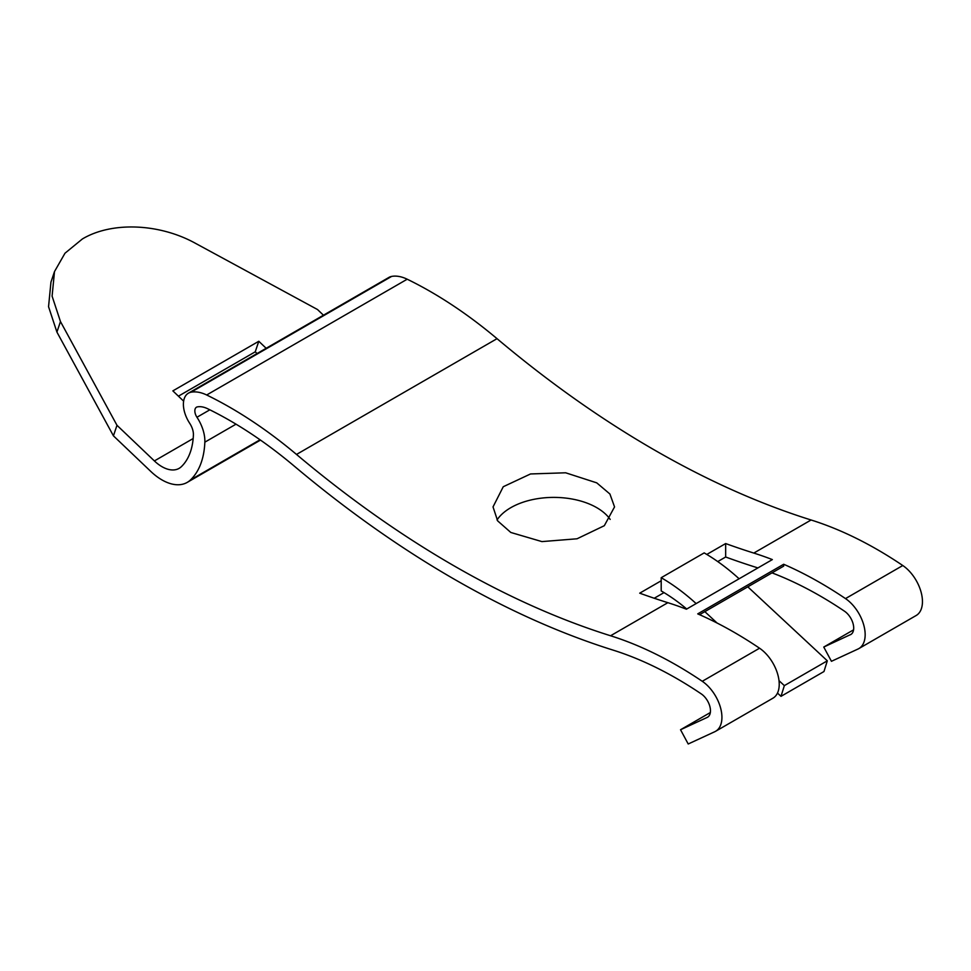 <?xml version="1.0" encoding="UTF-8"?>
<svg xmlns="http://www.w3.org/2000/svg" width="971" height="971" viewBox="0 0 971 971"><rect width="100%" height="100%" fill="white"/><g stroke="black" fill="none" stroke-linecap="round" stroke-linejoin="round"><path stroke-width="1.46" d="M178.421 396.168L255.252 351.805L257.072 353.541M183.628 401.144L172.862 390.876L258.796 341.27L255.252 351.805M710.335 712.532L680.537 729.743L688.208 743.992L714.826 731.697A30.38 17.539 60 0 0 715.639 731.272A30.38 17.539 60 0 0 721.926 717.363A30.38 17.539 60 0 0 702.264 681.29A421.839 243.551 60 0 0 610.565 635.762A996.574 575.378 60 0 1 296.507 454.44A422.009 243.648 60 0 0 206.677 394.991A46.79 27.018 60 0 0 191.093 392.187A24.311 14.031 60 0 0 188.423 393.17A24.311 14.031 60 0 0 183.398 404.3A24.311 14.031 60 0 0 189.721 423.332A14.177 8.181 60 0 1 193.411 434.438A14.177 8.181 60 0 1 193.399 434.972A85.072 49.12 60 0 1 181.359 466.675A34.434 19.881 60 0 1 179.125 468.362A34.434 19.881 60 0 1 154.389 460.934L116.981 425.298L60.469 321.559L52.094 296.143L54.497 271.577L64.984 253.225L82.389 238.963C111.726 221.412 159.499 223.294 195.741 243.466L317.505 309.531L323.452 315.211M266.163 348.286L258.796 341.27M60.469 321.559L56.925 332.094L48.55 306.69L50.953 282.124L54.497 271.577M680.537 729.743L707.155 717.435A14.177 8.181 60 0 0 707.531 717.241A14.177 8.181 60 0 0 710.469 710.748A14.177 8.181 60 0 0 701.293 693.913A405.805 234.29 60 0 0 613.102 650.121A1012.777 584.724 60 0 1 293.946 465.862A405.781 234.278 60 0 0 207.588 408.706A30.526 17.624 60 0 0 197.416 406.873A8.108 4.673 60 0 0 196.518 407.189A8.108 4.673 60 0 0 194.843 410.903A8.108 4.673 60 0 0 196.955 417.251A30.38 17.539 60 0 1 204.869 441.052A30.38 17.539 60 0 1 204.845 442.169A101.275 58.478 60 0 1 190.498 479.929A50.638 29.239 60 0 1 187.221 482.393A50.638 29.239 60 0 1 150.833 471.469L113.437 435.845L56.925 332.094M116.981 425.298L113.437 435.845M706.803 554.441L725.665 543.554A996.574 575.378 60 0 0 753.799 553.069A421.839 243.551 60 0 1 772.346 559.587L686.4 609.205A421.839 243.551 60 0 0 667.866 602.688A996.574 575.378 60 0 1 639.719 593.172L661.202 580.767L661.202 577.709A178.251 102.914 60 0 1 696.146 603.586M753.799 553.069L811.088 519.995A996.574 575.378 60 0 1 497.031 338.673A422.009 243.648 60 0 0 407.201 279.211A46.79 27.018 60 0 0 391.616 276.419A24.311 14.031 60 0 0 388.946 277.403L188.423 393.17M510.819 532.472L497.65 520.869L493.025 506.911L503.257 486.726L530.53 473.957L565.644 472.792L596.752 482.854L609.922 494.021L614.546 506.911L604.314 525.699L577.041 538.784L541.927 541.6L510.819 532.472M686.74 609.011A162.048 93.556 60 0 0 661.202 590.938L661.202 580.767M757.902 567.926A405.805 234.29 60 0 0 756.336 567.428A1012.777 584.724 60 0 1 725.665 557.002L717.739 561.578M664.018 592.601L654.236 598.245M725.665 557.002L725.665 543.554M739.113 578.777A178.251 102.914 60 0 0 704.181 552.9L661.202 577.709M699.569 614.679L783.67 566.129L783.67 564.26L697.736 613.878A421.839 243.551 60 0 1 759.553 648.215A30.38 17.539 60 0 1 779.228 684.288A30.38 17.539 60 0 1 772.928 698.198L715.639 731.272M497.031 519.946A60.772 35.077 180 0 1 596.752 507.663A60.772 35.077 180 0 1 610.189 519.424M779.009 680.659L784.35 685.623L781 696.341L777.48 693.063M704.837 611.645L717.047 623.006M747.804 586.836L827.316 660.814L823.966 671.531L781 696.341M811.088 519.995A421.839 243.551 60 0 1 902.787 565.523A30.38 17.539 60 0 1 922.45 601.595A30.38 17.539 60 0 1 916.163 615.505L858.862 648.579A30.38 17.539 60 0 1 858.048 649.004L831.443 661.3L823.76 647.05L851.118 634.318M783.67 564.26A421.839 243.551 60 0 1 845.498 598.597A30.38 17.539 60 0 1 865.161 634.67A30.38 17.539 60 0 1 858.862 648.579M853.57 629.839L823.76 647.05M771.994 572.866A405.805 234.29 60 0 1 844.515 611.22A14.177 8.181 60 0 1 853.703 628.055A14.177 8.181 60 0 1 850.766 634.548A14.177 8.181 60 0 1 850.378 634.743M827.316 660.814L784.35 685.623M193.168 438.54L154.389 460.934M190.498 479.929L260.034 439.778M610.565 635.762L667.866 602.688M296.507 454.44L497.031 338.673M707.155 717.435L707.895 716.999M196.955 417.251L209.845 409.811M845.498 598.597L902.787 565.523M204.845 442.169L236.014 424.169M702.264 681.29L759.553 648.215M206.677 394.991L407.201 279.211M191.093 392.187L391.616 276.419M187.221 482.393L260.483 440.094"/></g></svg>
